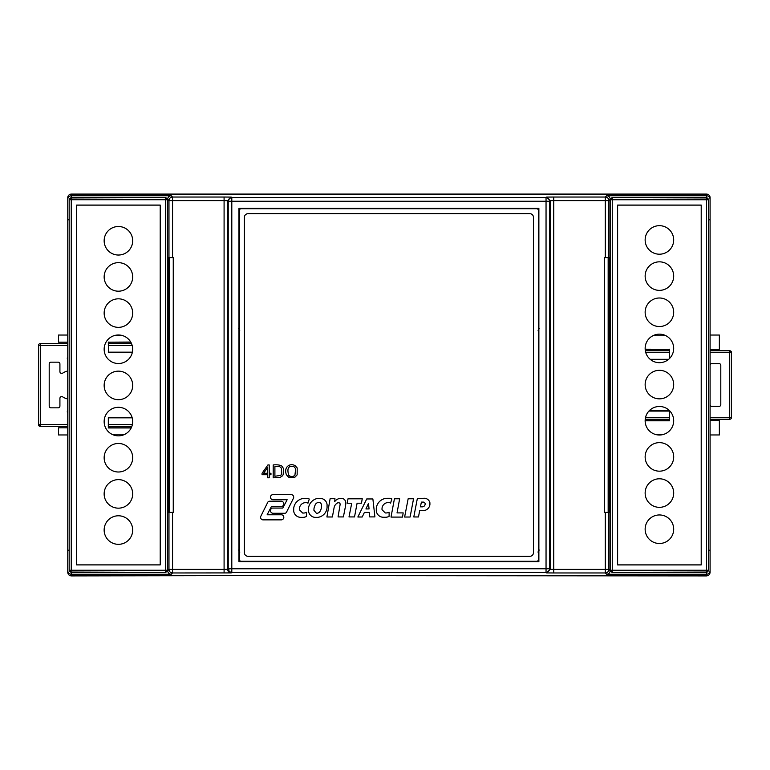 <?xml version="1.0" encoding="UTF-8"?>
<svg xmlns="http://www.w3.org/2000/svg" width="770" height="770" viewBox="0 0 770 770"><rect width="100%" height="100%" fill="white"/><g stroke="black" fill="none" stroke-linecap="round" stroke-linejoin="round"><path stroke-width="1.16" d="M610.167 199.44L610.167 570.56L611.957 572.341L706.879 572.341L708.66 570.56L708.66 199.44L706.879 197.659L611.957 197.659L610.466 199.738A1.781 1.781 -45 0 1 612.256 197.948L612.256 199.738L610.466 199.738L610.466 570.262L612.256 570.262L612.256 572.052A1.781 1.781 -135 0 1 610.466 570.262L610.167 570.56M611.957 197.659L706.581 197.948A1.781 1.781 45 0 1 708.362 199.738L706.581 199.738L706.581 570.262L708.362 570.262A1.781 1.781 135 0 1 706.581 572.052L706.879 572.341M617.617 564.901L617.617 205.099L701.21 205.099L701.21 564.901L617.617 564.901M645.144 239.942A14.274 14.274 0 0 1 666.55 227.583A14.274 14.274 0 0 1 666.55 252.3A14.274 14.274 0 0 1 645.144 239.942M645.144 276.103A14.274 14.274 0 0 1 666.55 263.744A14.274 14.274 0 0 1 666.55 288.461A14.274 14.274 0 0 1 645.144 276.103M645.144 312.264A14.274 14.274 0 0 1 666.55 299.905A14.274 14.274 0 0 1 666.55 324.622A14.274 14.274 0 0 1 645.144 312.264M645.144 348.425A14.274 14.274 0 0 1 666.55 336.067A14.274 14.274 0 0 1 666.55 360.784A14.274 14.274 0 0 1 645.144 348.425M645.144 384.586A14.274 14.274 0 0 1 666.55 372.228A14.274 14.274 0 0 1 666.55 396.945A14.274 14.274 0 0 1 645.144 384.586M645.144 420.747A14.274 14.274 0 0 1 666.55 408.389A14.274 14.274 0 0 1 666.55 433.106A14.274 14.274 0 0 1 645.144 420.747M645.144 456.908A14.274 14.274 0 0 1 666.55 444.54A14.274 14.274 0 0 1 666.55 469.267A14.274 14.274 0 0 1 645.144 456.908M645.144 493.07A14.274 14.274 0 0 1 666.55 480.701A14.274 14.274 0 0 1 666.55 505.428A14.274 14.274 0 0 1 645.144 493.07M645.144 529.231A14.274 14.274 0 0 1 666.55 516.863A14.274 14.274 0 0 1 666.55 541.589A14.274 14.274 0 0 1 645.144 529.231M706.879 197.659L706.581 199.738L612.256 199.738L612.256 570.262L706.581 570.262L706.581 572.052L611.957 572.341M611.274 198.237A1.781 1.136 -122.6 0 0 610.899 198.968A1.781 1.136 57.4 0 0 611.005 199.738M731.5 352.525A1.781 1.781 0 0 0 729.719 350.745L729.719 352.525L731.5 352.525L731.5 417.475A1.781 1.781 0 0 1 729.719 419.255L710.084 419.255M731.5 409.977L731.5 360.023M669.409 419.255L645.221 419.255M710.084 365.375A1.781 1.781 0 0 1 711.875 363.584L719.007 363.584A1.781 1.781 0 0 1 720.797 365.375L720.797 404.625A1.781 1.781 0 0 1 719.007 406.416L711.875 406.416A1.781 1.781 0 0 1 710.084 404.625M645.327 350.745L669.409 350.745M710.084 350.745L729.719 350.745L731.298 351.697M69.175 550.223L67.76 550.223L67.76 197.659A3.571 3.571 90 0 1 71.331 194.088L706.523 194.088A3.571 3.571 -90 0 1 710.084 197.659L710.084 219.777L708.66 219.777M253.32 575.604L706.523 575.912C708.669 575.691 709.863 574.497 710.084 572.341L710.084 570.734C709.863 572.861 708.669 574.045 706.523 574.266L606.606 574.266C608.752 574.045 609.946 572.851 610.167 570.705L608.868 569.396A3.571 3.571 135 0 1 605.297 572.967L605.297 569.396L553.755 569.396L553.755 572.967L546.623 572.909L546.046 572.331L546.046 568.76L231.799 568.76L231.799 572.331A3.571 3.571 -135 0 1 228.228 568.76L227.66 569.338C227.872 571.504 229.065 572.688 231.231 572.909L172.547 572.967A3.571 3.571 -135 0 1 168.977 569.396L167.677 570.705C167.908 572.851 169.092 574.045 171.248 574.266L71.331 574.266L71.331 575.912L253.32 575.604M224.089 572.967L224.089 569.396L168.977 569.396L168.977 512.397L167.927 512.397L167.927 257.603L173.26 257.603L173.26 512.397L168.977 512.397M172.547 512.397L172.547 572.967L171.248 574.266M608.868 512.397L608.868 569.396L605.297 569.396L605.297 512.397L604.585 512.397L604.585 257.603L609.927 257.603L609.927 512.397L605.297 512.397M71.331 572.341L71.331 574.266C69.165 574.054 67.981 572.88 67.76 570.734L67.76 550.223M67.76 570.734L67.76 572.341C67.991 574.497 69.175 575.691 71.331 575.912M167.677 563.563L167.677 570.705M546.623 572.909L550.184 569.338L549.616 568.76A3.571 3.571 135 0 1 546.046 572.331L231.799 572.331L231.231 572.909M610.167 563.563L610.167 570.705M710.084 570.734L710.084 550.223L708.66 550.223M167.667 226.823L167.667 543.177M229.017 570.204A3.571 2.907 -77.2 0 1 228.873 568.76L228.228 568.76L228.228 201.24A3.571 3.571 -45 0 1 231.799 197.669L231.799 201.24L228.228 201.24L227.66 200.662L227.66 569.338L224.089 569.396L224.089 200.604L168.977 200.604A3.571 3.571 -45 0 1 172.547 197.033L172.547 257.603M605.297 257.603L605.297 197.033A3.571 3.571 45 0 1 608.868 200.604L553.755 200.604L553.755 569.396L550.184 569.338L550.184 200.662L549.616 201.24L549.616 568.76L546.046 568.76L546.046 197.669A3.571 3.571 45 0 1 549.616 201.24L231.799 201.24L231.799 568.76L228.873 568.76M538.875 561.6L238.97 561.6L238.97 208.401L538.875 208.401L538.875 561.6M710.084 550.223L710.084 219.777M168.64 257.603L168.64 512.397M609.205 512.397L609.205 257.603M610.167 543.091L610.167 226.909M706.523 197.659L706.523 195.734L606.606 195.734A3.571 3.571 135 0 1 610.167 199.295L610.167 206.437M168.977 257.603L168.977 200.604L167.677 199.295L167.677 206.437M67.76 199.266C67.981 197.12 69.165 195.946 71.331 195.734L71.331 194.088M67.76 219.777L69.175 219.777M167.677 199.295A3.571 3.571 45 0 1 171.248 195.734L71.331 195.734L71.331 197.649M706.523 194.088L706.523 195.734C708.679 195.946 709.873 197.12 710.084 199.266M348.021 498.806L347.126 503.224L351.726 503.224L349.003 516.93L354.518 516.93L357.097 503.214L361.428 503.214L362.266 498.806L348.021 498.806M330.128 498.71L326.904 516.978L332.38 516.978L334.074 507.767A6.815 6.815 0 0 1 337.914 502.752L338.906 502.752A1.617 1.617 0 0 1 340.157 504.254L338.069 516.92L343.391 516.92L345.518 506.102A45.295 45.295 0 0 0 345.72 504.379L345.72 502.444A4.302 4.302 0 0 0 341.909 498.392L340.147 498.392A7.594 7.594 0 0 0 334.69 501.694L334.969 498.71L330.128 498.71M260.866 516.169A2.56 2.56 0 0 0 262.849 519.856L281.502 519.856A2.56 2.56 0 0 0 281.531 514.764L267.142 514.764L271.464 506.429L281.83 506.429A2.656 2.656 0 0 0 281.445 501.222L269.712 501.222A2.031 2.031 0 0 0 267.614 502.608L260.866 516.169M300.339 517.353A7.267 7.267 0 0 1 293.688 511.165L293.688 508.421A11.184 11.184 0 0 1 304.429 498.363L306.768 498.363A5.246 5.246 0 0 1 309.271 499.037L307.971 503.185A4.129 4.129 0 0 0 306.181 502.675L304.93 502.675A6.401 6.401 0 0 0 299.414 508.421L299.414 509.788L302.677 513.051L303.852 513.051A7.815 7.815 0 0 0 306.508 512.339L306.508 516.42A7.382 7.382 0 0 1 302.735 517.353L300.339 517.353M364.383 512.435L362.218 516.997L357.858 516.997L366.722 498.96L372.882 498.96L374.903 516.901L369.639 516.901L369.273 512.435L364.383 512.435M394.423 498.777L391.016 517.084L402.498 517.084L403.182 512.907L397.041 512.907L399.659 498.777L394.423 498.777M417.302 498.748L413.788 516.959L418.476 516.959L419.679 510.635L422.749 510.645A6.94 6.94 0 0 0 429.91 504.591L429.91 502.743A5.833 5.833 0 0 0 423.818 498.267L417.302 498.748M279.905 477.564L273.206 477.785L273.206 464.936C276.95 464.551 279.808 464.916 281.801 466.043L283.322 468.227L283.485 473.877L282.609 475.754L279.905 477.564M269.211 477.785L267.633 477.785L267.633 474.705L262.06 474.705L262.06 473.261L267.922 464.936L269.211 464.936L269.211 473.261L270.953 473.261L270.953 474.705L269.211 474.705L269.211 477.785M288.548 477.121L286.382 474.734C285.179 471.336 285.506 468.593 287.364 466.514C289.568 464.493 292.119 464.166 295.006 465.552L297.191 467.929L297.143 474.869L294.91 477.208L288.548 477.121M410.092 517.026L404.625 517.026L408.158 498.768L413.548 498.768L410.092 517.026M382.94 517.257A7.267 7.267 0 0 1 376.289 511.068L376.289 508.335A11.184 11.184 0 0 1 387.031 498.277L389.37 498.277A5.246 5.246 0 0 1 391.872 498.941L390.573 503.089A4.129 4.129 0 0 0 388.783 502.579L387.531 502.579A6.401 6.401 0 0 0 382.016 508.335L382.016 509.701L385.279 512.955L386.444 512.955A7.815 7.815 0 0 0 389.11 512.252L389.11 516.333A7.382 7.382 0 0 1 385.337 517.257L382.94 517.257M314.728 517.353A7.286 7.286 0 0 1 308.472 511.01L308.472 508.479A11.242 11.242 0 0 1 317.731 498.402L320.849 498.402A7.065 7.065 0 0 1 327.067 504.446L327.067 507.603A10.703 10.703 0 0 1 317.933 517.353L314.728 517.353M284.563 513.272L272.84 513.272A2.656 2.656 0 0 1 272.445 508.065L282.821 508.065L287.133 499.73L272.744 499.73A2.56 2.56 0 0 1 272.772 494.638L291.426 494.638A2.56 2.56 0 0 1 293.418 498.325L286.661 511.886A2.031 2.031 0 0 1 284.563 513.272M536.661 561.282L241.193 561.282A1.781 1.781 0 0 1 239.403 559.501L239.403 210.499A1.781 1.781 0 0 1 241.193 208.718L536.661 208.718A1.781 1.781 0 0 1 538.442 210.499L538.442 559.501A1.781 1.781 0 0 1 536.661 561.282M529.875 213.714L247.969 213.714A3.571 3.571 0 0 0 244.398 217.284L244.398 552.716A3.571 3.571 0 0 0 247.969 556.287L529.875 556.287A3.571 3.571 0 0 0 533.446 552.716L533.446 217.284A3.571 3.571 0 0 0 529.875 213.714M267.633 473.261L267.633 467.467L263.619 473.261L267.633 473.261M274.9 476.264L280.79 475.36L281.733 473.733L281.416 468.16L279.799 466.707L274.9 466.447L274.9 476.264M294.101 466.812C288.586 465.244 286.767 468.044 288.654 475.206C290.771 476.996 292.869 476.986 294.939 475.196L295.651 468.632L294.101 466.812M420.41 506.843L421.392 502.098L423.394 502.098A1.819 1.819 0 0 1 425.098 503.513L425.098 504.552A2.936 2.936 0 0 1 422.509 506.843L420.41 506.843M385.279 512.955L386.444 512.955M382.016 508.335L382.016 509.701M365.942 508.941L368.512 503.272L369.042 508.941L365.942 508.941M302.677 513.051L303.852 513.051M299.414 508.421L299.414 509.788M313.939 510.327L313.939 509.028A11.839 11.839 0 0 1 315.026 505.284A4.216 4.216 0 0 1 318.174 502.463L319.204 502.463A2.618 2.618 0 0 1 321.465 505.13L321.465 506.91A8.662 8.662 0 0 1 320.387 510.674A4.235 4.235 0 0 1 317.404 513.263L316.393 513.263L313.939 510.327M167.667 570.56L167.667 199.44L165.877 197.649L70.956 197.649L69.175 199.44L69.175 570.56L70.956 572.341L165.877 572.341L167.369 570.262A1.781 1.781 135 0 1 165.588 572.052L165.588 570.262L167.369 570.262L167.369 199.728L165.588 199.728L165.588 197.948A1.781 1.781 45 0 1 167.369 199.728L167.667 199.44M165.877 572.341L71.254 572.052A1.781 1.781 -135 0 1 69.473 570.262L71.254 570.262L71.254 199.728L69.473 199.728A1.781 1.781 -45 0 1 71.254 197.948L70.956 197.649M160.218 205.099L160.218 564.891L76.625 564.891L76.625 205.099L160.218 205.099M132.69 530.058A14.274 14.274 0 0 1 111.284 542.417A14.274 14.274 0 0 1 111.284 517.69A14.274 14.274 0 0 1 132.69 530.058M132.69 493.897A14.274 14.274 0 0 1 111.284 506.256A14.274 14.274 0 0 1 111.284 481.529A14.274 14.274 0 0 1 132.69 493.897M132.69 457.736A14.274 14.274 0 0 1 111.284 470.095A14.274 14.274 0 0 1 111.284 445.378A14.274 14.274 0 0 1 132.69 457.736M132.69 421.575A14.274 14.274 0 0 1 111.284 433.933A14.274 14.274 0 0 1 111.284 409.217A14.274 14.274 0 0 1 132.69 421.575M132.69 385.414A14.274 14.274 0 0 1 111.284 397.772A14.274 14.274 0 0 1 111.284 373.055A14.274 14.274 0 0 1 132.69 385.414M132.69 349.253A14.274 14.274 0 0 1 111.284 361.611A14.274 14.274 0 0 1 111.284 336.894A14.274 14.274 0 0 1 132.69 349.253M132.69 313.092A14.274 14.274 0 0 1 111.284 325.45A14.274 14.274 0 0 1 111.284 300.733A14.274 14.274 0 0 1 132.69 313.092M132.69 276.931A14.274 14.274 0 0 1 111.284 289.289A14.274 14.274 0 0 1 111.284 264.572A14.274 14.274 0 0 1 132.69 276.931M132.69 240.769A14.274 14.274 0 0 1 111.284 253.128A14.274 14.274 0 0 1 111.284 228.411A14.274 14.274 0 0 1 132.69 240.769M70.956 572.341L71.254 570.262L165.588 570.262L165.588 199.728L71.254 199.728L71.254 197.948L165.877 197.649M166.561 571.754A1.781 1.136 57.4 0 0 166.936 571.032A1.781 1.136 -122.6 0 0 166.83 570.262M67.76 357.02A1.781 1.781 0 0 0 67.288 358.233L67.288 358.281A1.781 1.781 0 0 0 67.76 359.494M67.76 410.516A1.781 1.781 0 0 0 67.298 411.719L67.298 411.767A1.781 1.781 0 0 0 67.76 412.97M67.76 371.015A14.274 14.274 0 0 0 62.688 373.132A1.781 1.781 0 0 1 59.916 371.65L59.916 363.95A1.781 1.781 0 0 0 58.125 362.16L50.993 362.16A1.781 1.781 0 0 0 49.203 363.95L49.203 406.05A1.781 1.781 0 0 0 50.993 407.84L58.125 407.84A1.781 1.781 0 0 0 59.916 406.05L59.916 398.35A1.781 1.781 0 0 1 62.688 396.868A14.274 14.274 0 0 0 67.76 398.985M38.5 345.393L40.281 345.393L40.281 343.603L67.76 343.603L40.281 343.603A1.781 1.781 0 0 0 38.5 345.393L38.5 424.607A1.781 1.781 0 0 0 40.281 426.397L40.281 424.607L38.5 424.607L40.281 426.397L67.76 426.397M108.445 343.603L131.526 343.603L108.445 343.603M131.853 426.397L108.445 426.397M669.409 411.065L648.927 411.065M710.084 349.311L719.363 349.311L719.363 335.037L710.084 335.037M645.173 349.311L669.409 349.311L669.409 358.618M645.164 349.195L669.409 349.311M667.985 349.311L667.985 350.745M668.649 359.311L650.178 359.311M669.476 410.622L669.409 420.69L645.144 420.69M710.084 434.963L719.363 434.963L719.363 420.69L710.084 420.69M669.534 349.195L669.534 358.493M669.428 410.564L649.408 410.564M645.144 420.805L669.534 420.805L669.534 410.68M667.985 419.255L667.985 420.69M538.086 330.811L538.846 330.985A3.571 3.561 45 0 1 538.442 330.917M539.26 328.569L538.143 330.263M58.481 335.037L67.76 335.037L58.481 335.037L58.481 342.178L67.76 342.178M132.392 352.169L108.445 352.169L108.445 342.178L130.813 342.178M108.445 342.178L130.746 342.053M109.869 343.603L109.869 342.178M67.76 427.822L58.481 427.822L58.481 434.963L67.76 434.963M131.256 427.822L108.445 427.822L108.445 417.831L132.19 417.831M108.445 352.169L108.32 342.053M108.32 352.294L132.363 352.294M132.161 417.706L108.32 417.706L108.32 427.947L131.189 427.947M109.869 427.822L109.869 426.397M239.403 330.917A3.571 3.561 -45 0 1 238.998 330.985L239.768 330.811M239.701 330.263L238.584 328.569M539.26 550.021L538.143 551.715M538.086 552.254L538.846 552.437A3.571 3.561 45 0 1 538.442 552.36M239.701 551.715L238.584 550.021M239.403 552.36A3.571 3.561 -45 0 1 238.998 552.427L239.768 552.254M708.66 199.44L708.66 570.56M729.719 419.255L729.719 417.475L731.5 417.475M710.084 417.475L729.719 417.475L729.719 352.525L710.084 352.525M645.52 417.475L669.409 417.475M669.409 352.525L645.741 352.525M706.523 575.912L706.523 572.341M606.606 574.266L605.297 572.967L553.755 572.967M169.698 257.603L169.698 512.397M606.606 195.734L605.297 197.033L553.755 197.033L553.755 200.604L550.184 200.662L546.623 197.091L546.046 197.669L231.799 197.669L231.231 197.091L227.66 200.662L224.089 200.604L224.089 197.033L172.547 197.033L171.248 195.734M608.156 512.397L608.156 257.603M610.167 199.295L608.868 200.604L608.868 257.603M224.089 197.033L231.231 197.091M546.623 197.091L553.755 197.033M69.175 570.56L69.175 199.44M132.161 345.393L108.445 345.393M67.76 345.393L40.281 345.393L40.281 424.607L67.76 424.607M108.445 424.607L132.363 424.607M664.058 434.242L654.769 434.242M652.835 335.758L665.992 335.758M113.767 335.758L123.065 335.758M125 434.242L111.843 434.242"/></g></svg>
